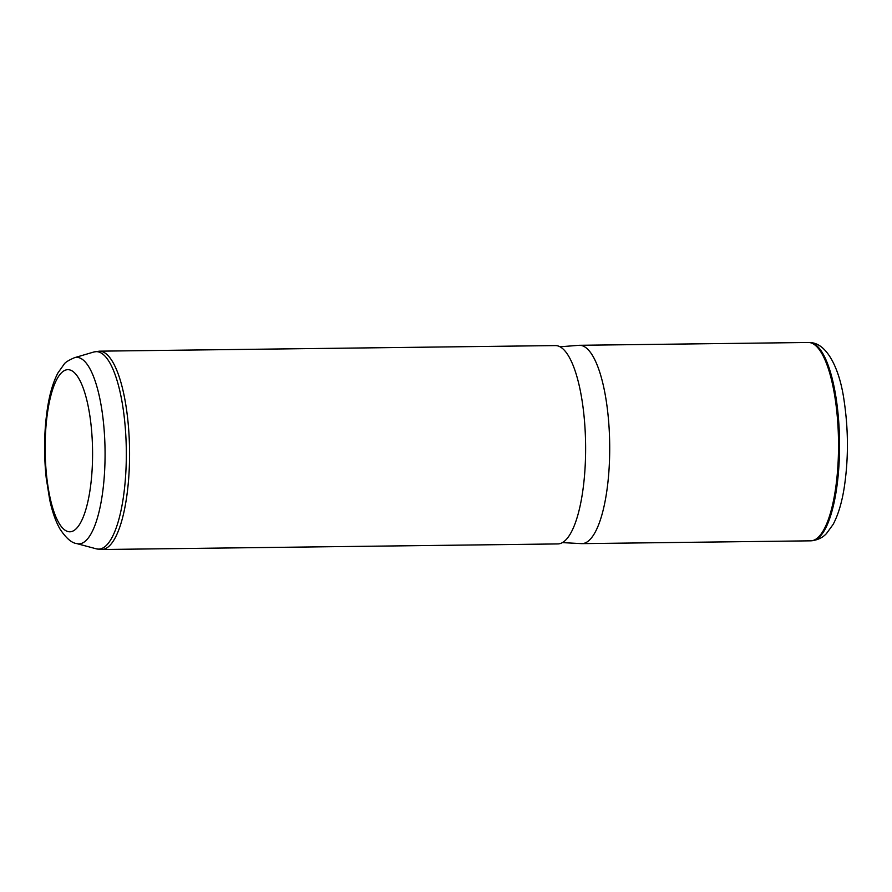 <?xml version="1.0" encoding="UTF-8"?>
<svg xmlns="http://www.w3.org/2000/svg" width="892" height="892" viewBox="0 0 892 892"><rect width="100%" height="100%" fill="white"/><g stroke="black" fill="none" stroke-linecap="round" stroke-linejoin="round"><path stroke-width="1.34" d="M560.009 346.787L578.919 345.315A99.179 29.001 89.3 0 1 579.477 345.293L808.297 342.483A99.179 29.001 89.3 0 1 809.066 342.506A99.179 29.001 89.3 0 1 834.979 492.495A99.179 29.001 89.3 0 1 811.497 540.786A99.179 29.001 89.3 0 1 810.728 540.831L581.907 543.629A99.179 29.001 89.3 0 1 581.35 543.618L562.406 542.615M579.477 345.293A99.179 29.001 89.3 0 1 605.333 395.357A99.179 29.001 89.3 0 1 606.159 495.305A99.179 29.001 89.3 0 1 581.907 543.629M555.393 345.583A99.179 29.001 89.3 0 1 581.249 395.647A99.179 29.001 89.3 0 1 582.075 495.595A99.179 29.001 89.3 0 1 557.823 543.93L101.766 549.517A99.179 29.001 89.3 0 0 126.017 501.192A99.179 29.001 89.3 0 0 125.203 401.233A99.179 29.001 89.3 0 0 99.335 351.169L555.393 345.583M89.679 492.295A81.083 23.705 89.3 0 1 57.489 520.337A81.083 23.705 89.3 0 1 48.045 409.172A81.083 23.705 89.3 0 1 80.235 381.129A81.083 23.705 89.3 0 1 89.679 492.295M76.69 543.574C71.561 542.972 65.941 538.054 59.853 528.8C55.56 521.129 52.16 511.417 49.684 499.676L46.228 478.034C43.641 453.359 44.121 429.676 47.655 406.986C49.874 393.116 53.297 381.776 57.924 372.945L64.057 364.293C64.96 362.553 68.416 360.357 74.415 357.725A93.247 27.262 89.3 0 1 100.35 401.177A93.247 27.262 89.3 0 1 101.733 498.427A93.247 27.262 89.3 0 1 76.69 543.574L96.28 548.825L101.766 549.517M810.114 342.595C826.438 342.918 839.617 367.638 844.189 401.288C848.504 430.725 848.493 459.648 844.155 488.047C841.78 502.91 838.112 515.019 833.161 524.351L826.382 533.672C825.223 534.721 821.621 539.158 812.545 540.675A99.079 28.968 -90.7 0 0 836.005 492.44A99.079 28.968 -90.7 0 0 810.114 342.595L809.066 342.506M74.415 357.725L93.861 351.994A98.756 28.867 89.3 0 1 121.323 398.01A98.756 28.867 89.3 0 1 122.795 501.003A98.756 28.867 89.3 0 1 96.28 548.825M812.545 540.675L811.497 540.786M93.861 351.994L99.335 351.169"/></g></svg>
